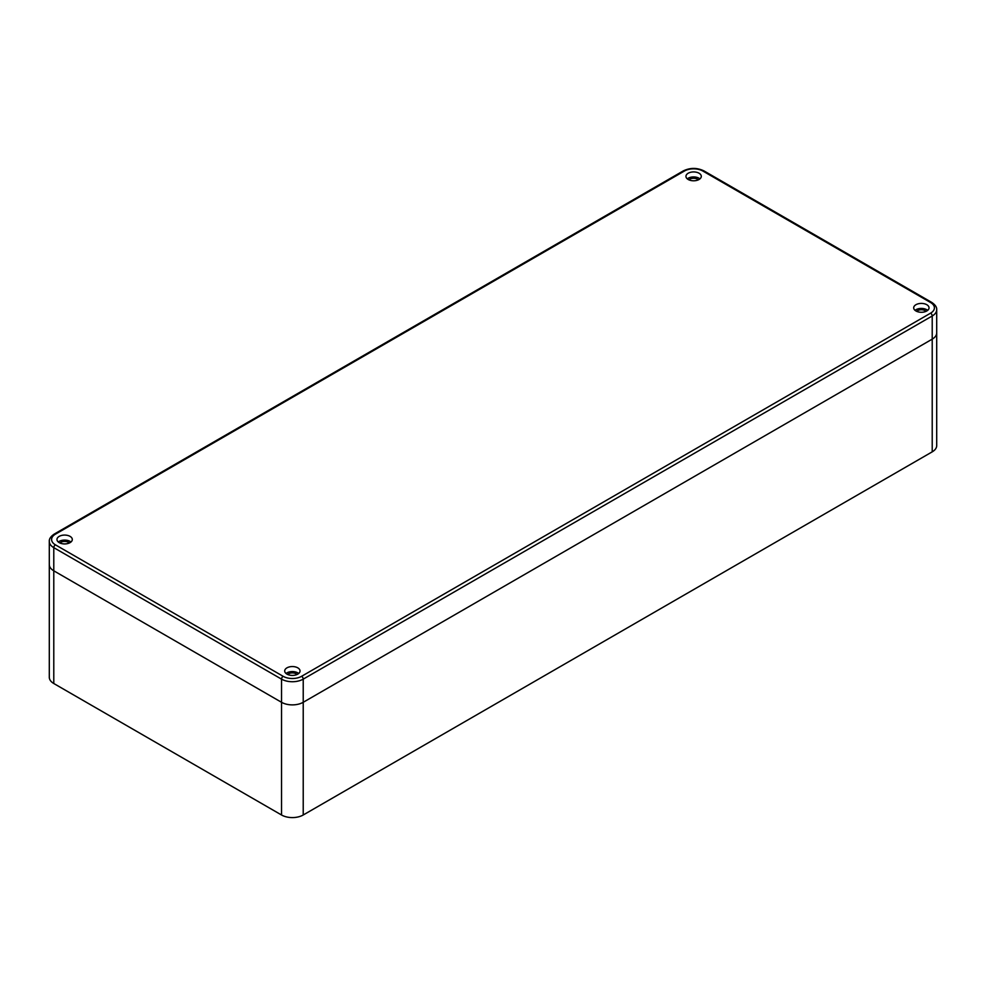 <?xml version="1.0" encoding="UTF-8"?>
<svg xmlns="http://www.w3.org/2000/svg" width="986" height="986" viewBox="0 0 986 986"><rect width="100%" height="100%" fill="white"/><g stroke="black" fill="none" stroke-linecap="round" stroke-linejoin="round"><path stroke-width="1.48" d="M49.3 541.388L49.3 677.246A15.332 8.849 180 0 0 53.786 683.508L281.528 814.991A15.332 8.849 180 0 0 303.22 814.991L932.214 451.847A15.332 8.849 180 0 0 936.7 445.586L936.7 332.886A15.332 8.849 180 0 1 932.214 339.147L303.22 702.291A15.332 8.849 180 0 1 281.528 702.291L53.786 570.808A15.332 8.849 180 0 1 49.3 564.547A15.332 8.849 0 0 0 53.786 570.808L281.528 702.291A15.332 8.849 0 0 0 303.22 702.291L932.214 339.147A15.332 8.849 0 0 0 936.7 332.886L936.7 309.727C936.922 307.238 935.27 304.81 931.733 302.406L703.992 170.923C697.077 167.595 690.175 167.595 683.261 170.923L54.267 534.067C50.742 536.446 49.09 538.886 49.3 541.388A15.332 8.849 0 0 0 53.786 547.649L281.528 679.132A15.332 8.849 0 0 0 303.22 679.132L932.214 315.988A15.332 8.849 0 0 0 936.7 309.727M699.049 173.228A7.666 4.425 180 0 1 701.292 176.358A7.666 4.425 180 0 1 696.56 180.45A7.666 4.425 180 0 1 688.203 179.489A7.666 4.425 180 0 1 685.96 176.358A7.666 4.425 180 0 1 690.693 172.267A7.666 4.425 180 0 1 699.049 173.228M926.791 304.711A7.666 4.425 180 0 1 929.034 307.842A7.666 4.425 180 0 1 924.301 311.933A7.666 4.425 180 0 1 915.945 310.972A7.666 4.425 180 0 1 913.689 307.842A7.666 4.425 180 0 1 918.434 303.75A7.666 4.425 180 0 1 926.791 304.711M297.797 667.855A7.666 4.425 180 0 1 300.04 670.985A7.666 4.425 180 0 1 295.307 675.077A7.666 4.425 180 0 1 286.951 674.116A7.666 4.425 180 0 1 284.707 670.985A7.666 4.425 180 0 1 289.44 666.893A7.666 4.425 180 0 1 297.797 667.855M70.055 536.372A7.666 4.425 180 0 1 72.311 539.502A7.666 4.425 180 0 1 67.566 543.594A7.666 4.425 180 0 1 59.209 542.633A7.666 4.425 180 0 1 56.966 539.502A7.666 4.425 180 0 1 61.699 535.41A7.666 4.425 180 0 1 70.055 536.372M687.304 178.86A7.666 4.425 180 0 1 699.049 178.244A7.666 4.425 180 0 1 699.949 178.86M688.931 179.859A5.374 3.094 180 0 1 697.422 179.181A5.374 3.094 180 0 1 698.322 179.859M915.045 310.344A7.666 4.425 180 0 1 926.791 309.727A7.666 4.425 180 0 1 927.69 310.344M916.672 311.342A5.374 3.094 180 0 1 925.164 310.664A5.374 3.094 180 0 1 926.051 311.342M286.051 673.487A7.666 4.425 180 0 1 297.797 672.871A7.666 4.425 180 0 1 298.696 673.487M287.678 674.486A5.374 3.094 180 0 1 296.17 673.808A5.374 3.094 180 0 1 297.069 674.486M58.31 542.004A7.666 4.425 180 0 1 70.055 541.388A7.666 4.425 180 0 1 70.955 542.004M59.949 543.003A5.374 3.094 180 0 1 68.428 542.325A5.374 3.094 180 0 1 69.328 543.003M932.214 451.847L932.214 315.988A2.305 1.331 60 0 0 930.587 313.166A13.04 7.531 0 0 0 930.587 302.517L702.845 171.034A13.04 7.531 0 0 0 684.407 171.034L55.413 534.178A2.305 1.331 -120 0 0 54.267 534.067M53.786 683.508L53.786 547.649A2.305 1.331 120 0 1 55.413 544.827L283.155 676.31A13.04 7.531 0 0 0 301.593 676.31L930.587 313.166M281.528 814.991L281.528 679.132A2.305 1.331 120 0 1 283.155 676.31M303.22 814.991L303.22 679.132A2.305 1.331 60 0 0 301.593 676.31M55.413 534.178A13.04 7.531 0 0 0 55.413 544.827M684.407 171.034A2.305 1.331 -120 0 0 683.261 170.923M702.845 171.034A2.305 1.331 -60 0 1 703.992 170.923M930.587 302.517A2.305 1.331 -60 0 1 931.733 302.406"/></g></svg>
